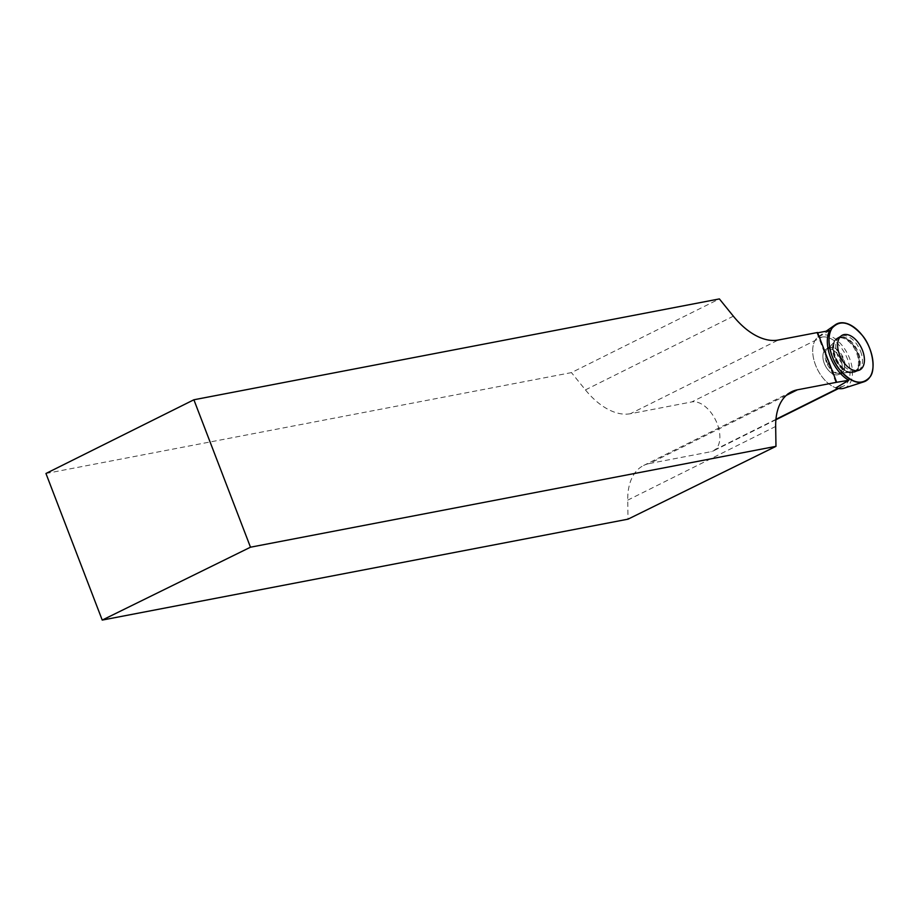 <?xml version="1.0" encoding="UTF-8"?>
<svg xmlns="http://www.w3.org/2000/svg" width="919" height="919" viewBox="0 0 919 919"><rect width="100%" height="100%" fill="white"/><g stroke="black" fill="none" stroke-linecap="round" stroke-linejoin="round"><path stroke-width="0.69" stroke-dasharray="4.59 3.45" d="M834.923 351.414A14.084 8.26 63.5 0 0 826.307 349.151A14.084 8.26 63.5 0 0 825.205 365.44A14.084 8.26 63.5 0 0 838.875 374.378A14.084 8.26 63.5 0 0 842.034 364.246A14.084 8.26 63.5 0 0 834.923 351.414M844.079 388.197A28.903 16.933 63.5 0 0 842.78 346.279A28.903 16.933 63.5 0 0 837.381 340.535A28.903 16.933 63.5 0 0 818.404 336.664A28.903 16.933 63.5 0 0 814.946 363.384A28.903 16.933 63.5 0 0 835.911 387.852A28.903 16.933 -116.5 0 1 815.544 365.038A28.903 16.933 -116.5 0 1 816.796 338.066L822.011 337.066L691.812 401.925L630.377 413.722L778.313 340.019M829.685 330.53L816.796 338.066M860.563 351.322A19.379 11.361 -116.5 0 1 857.461 371.023A19.379 11.361 -116.5 0 1 838.978 358.582A19.379 11.361 -116.5 0 1 840.184 336.343A19.379 11.361 -116.5 0 1 860.563 351.322M817.554 332.494L816.922 332.977L817.68 332.827M786.354 395.319L649.492 463.509L710.927 451.711A26.892 15.761 -116.5 0 0 713.362 450.896A26.892 15.761 -116.5 0 0 716.406 421.775A26.892 15.761 -116.5 0 0 691.812 401.925M822.011 337.066A26.892 15.761 63.5 0 1 846.594 356.905A26.892 15.761 63.5 0 1 843.562 386.037A26.892 15.761 63.5 0 1 841.126 386.853L835.911 387.852M649.492 463.509A65.318 38.276 63.5 0 0 643.576 465.496A65.318 38.276 63.5 0 0 627.734 500.143L628.022 519.166M45.95 473.48L571.446 372.609L719.382 298.916M630.377 413.722A65.318 38.276 63.5 0 1 585.426 389.897L571.446 372.609M824.274 363.361A14.084 8.26 -116.5 0 1 826.307 349.151A14.084 8.26 -116.5 0 1 839.977 358.088A14.084 8.26 -116.5 0 1 838.863 374.378A14.084 8.26 -116.5 0 1 824.274 363.361M817.06 332.735L836.164 382.522M816.922 332.977L836.037 382.763M843.757 368.737A19.23 11.269 -116.5 0 1 834.096 351.483A19.23 11.269 -116.5 0 1 838.082 337.549A19.23 11.269 -116.5 0 1 857.036 349.588A19.23 11.269 -116.5 0 1 855.221 371.965A19.23 11.269 -116.5 0 1 843.757 368.737M843.056 368.852A18.874 11.062 63.5 0 0 848.26 372A18.874 11.062 63.5 0 0 859.185 362.178A18.874 11.062 63.5 0 0 848.271 340.283A18.874 11.062 63.5 0 0 833.855 343.086A18.874 11.062 63.5 0 0 843.056 368.852M833.039 370.725A14.084 8.26 -116.5 0 1 825.928 357.893A14.084 8.26 -116.5 0 1 829.087 347.773A14.084 8.26 -116.5 0 1 837.703 350.024A14.084 8.26 -116.5 0 1 844.814 362.856A14.084 8.26 -116.5 0 1 841.655 372.988A14.084 8.26 -116.5 0 1 833.039 370.725M857.611 352.77A19.207 11.258 -116.5 0 1 854.532 372.287A19.207 11.258 -116.5 0 1 834.957 357.112A19.207 11.258 -116.5 0 1 837.404 337.916A19.207 11.258 -116.5 0 1 857.611 352.77M841.126 386.853L837.979 388.415M775.946 419.317L710.927 451.711M826.434 362.281A14.084 8.26 -116.5 0 1 828.456 348.083A14.084 8.26 -116.5 0 1 842.137 357.009A14.084 8.26 -116.5 0 1 841.023 373.298A14.084 8.26 -116.5 0 1 826.434 362.281M834.418 357.445A18.851 11.051 -116.5 0 1 833.234 343.396A18.851 11.051 -116.5 0 1 847.628 340.627A18.851 11.051 -116.5 0 1 858.518 362.488A18.851 11.051 -116.5 0 1 847.628 372.31A18.851 11.051 -116.5 0 1 834.418 357.445M585.426 389.897L733.362 316.193M775.67 426.439L627.734 500.143M818.404 336.664L826.181 331.196M857.461 371.023L854.532 372.287L847.628 372.31L838.863 374.378L841.655 372.988L855.221 371.965L859.403 370.139M840.184 336.343L837.404 337.916L833.234 343.396L826.307 349.151L829.087 347.773L838.082 337.549L842.057 335.32M843.562 386.037L838.553 388.53M775.912 419.742L713.362 450.896M791.512 391.793L643.576 465.496"/><path stroke-width="1.38" d="M862.321 335.424A32.016 18.759 -116.5 0 1 863.757 381.867A32.016 18.759 -116.5 0 1 834.234 360.949A32.016 18.759 -116.5 0 1 835.314 324.775A32.016 18.759 -116.5 0 1 862.321 335.424C872.188 346.739 876.393 369.61 869.96 377.008C861.942 385.808 851.867 383.384 839.736 369.737C829.857 358.421 825.664 335.55 832.097 328.152C840.104 319.352 850.178 321.776 862.321 335.424M854.245 338.284A19.46 11.407 63.5 0 0 842.057 335.32A19.46 11.407 63.5 0 0 838.025 349.415A19.46 11.407 63.5 0 0 847.8 366.876A19.46 11.407 63.5 0 0 859.403 370.139A19.46 11.407 63.5 0 0 864.113 356.262A19.46 11.407 63.5 0 0 854.245 338.284M817.68 332.827L829.685 330.53A31.706 18.575 -116.5 0 0 848.8 380.305L835.911 387.852A28.903 16.933 63.5 0 0 844.079 388.197L863.757 381.867M193.886 399.776L250.485 547.207L102.227 620.084L45.95 473.48L193.886 399.776L719.382 298.916L733.362 316.193A65.318 38.276 -116.5 0 0 778.313 340.019L817.554 332.494L836.658 382.281L797.428 389.805L786.354 395.319M250.485 547.207L775.969 446.347L628.022 519.166L102.227 620.084M797.428 389.805A65.318 38.276 -116.5 0 0 791.512 391.793A65.318 38.276 -116.5 0 0 775.67 426.439L775.969 446.347M848.8 380.305L836.658 382.281M837.979 388.415L775.946 419.317M826.181 331.196L835.314 324.775M838.553 388.53L775.912 419.742"/></g></svg>
